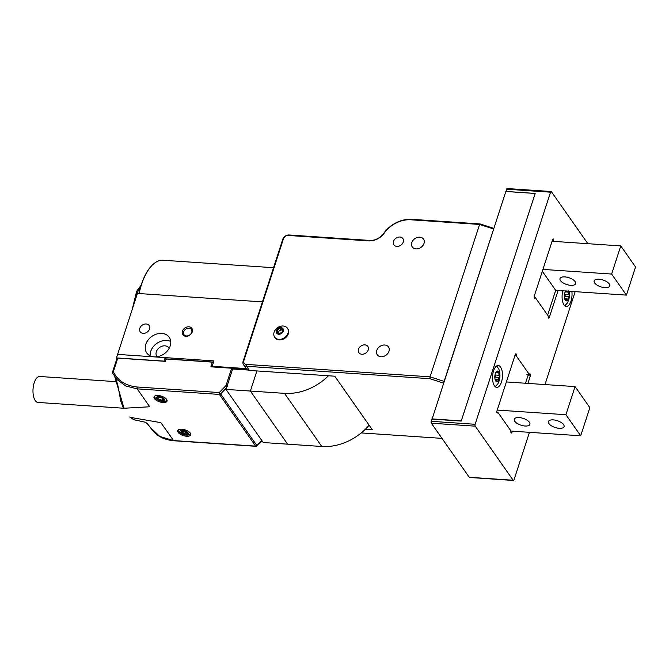 <?xml version="1.0" encoding="UTF-8"?>
<svg xmlns="http://www.w3.org/2000/svg" width="669" height="669" viewBox="0 0 669 669"><rect width="100%" height="100%" fill="white"/><g stroke="black" fill="none" stroke-linecap="round" stroke-linejoin="round"><path stroke-width="1" d="M165.327 361.369L165.996 358.86L165.235 361.21L116.465 357.907L117.602 354.394L213.929 360.909L212.182 366.294L213.553 362.08L164.775 358.776L164.014 361.126A1.371 0.594 18 0 1 164.85 361.31M212.633 366.938L210.961 366.219L212.332 361.996L165.996 358.86M246.242 368.602L212.182 366.294A1.371 0.594 18 0 0 211.371 366.579A1.371 0.594 18 0 0 211.412 366.863L210.961 366.219M212.14 362.581A1.095 0.853 -35 0 0 211.454 362.071L167.074 359.069A1.095 0.853 -35 0 0 165.795 359.939L165.235 361.21M164.014 361.126L116.465 357.907L116.924 358.559L116.465 357.907L137.413 293.432L262.432 301.886M369.121 425.225A49.289 38.409 145 0 1 321.772 446.491L263.243 442.527L225.988 389.4L232.62 368.995L247.814 370.024L232.62 368.995L225.988 389.4L263.243 442.527L287.628 444.174L250.373 391.047L225.988 389.4L284.517 393.355A49.289 38.409 -35 0 0 328.454 375.777M250.373 391.047L256.913 370.935M233.347 369.012L232.929 368.075L232.628 369.004M157.115 356.736A7.392 5.762 145 0 1 156.864 356.41A7.392 5.762 145 0 1 156.337 351.718A7.392 5.762 145 0 1 162.241 346.166A7.392 5.762 145 0 1 168.973 347.922A7.392 5.762 145 0 1 169.19 348.273M183.674 331.807A4.516 3.521 -35 0 0 184 334.676A4.516 3.521 -35 0 0 189.72 334.96A4.516 3.521 -35 0 0 191.401 329.483A4.516 3.521 -35 0 0 187.287 328.412A4.516 3.521 -35 0 0 183.674 331.807M170.72 341.458A13.689 10.671 -35 0 0 150.726 351.342A13.689 10.671 -35 0 0 150.191 355.849M139.779 328.337A5.477 4.265 -35 0 0 140.172 331.807A5.477 4.265 -35 0 0 147.105 332.159A5.477 4.265 -35 0 0 149.137 325.519A5.477 4.265 -35 0 0 144.153 324.222A5.477 4.265 -35 0 0 139.779 328.337M182.394 331.222A5.544 4.323 -35 0 0 188.466 335.83A5.544 4.323 -35 0 0 191.133 327.609A5.544 4.323 -35 0 0 182.394 331.222M145.8 344.318A13.689 10.671 -35 0 0 146.787 352.998A13.689 10.671 -35 0 0 164.122 353.876A13.689 10.671 -35 0 0 169.207 337.285A13.689 10.671 -35 0 0 156.738 334.032A13.689 10.671 -35 0 0 145.8 344.318M233.247 368.527L246.945 369.455M212.742 362.355A1.371 0.594 18 0 1 213.553 362.08M166.096 359.002L212.29 362.13M150.91 266.605A50.108 22.587 93.9 0 0 150.709 266.822A50.108 22.587 93.9 0 0 138.859 293.532M273.537 267.709L163.077 260.241A50.66 22.83 93.9 0 0 151.11 266.379A50.66 22.83 93.9 0 0 139.085 293.549M443.564 383.136L429.849 378.687L246.493 366.278A5.477 4.265 145 0 1 243.533 364.739A5.477 4.265 145 0 1 243.14 361.26L282.753 239.351A5.477 4.265 145 0 1 289.15 234.986L369.631 240.43A13.689 10.671 -35 0 0 383.663 233.397A27.379 21.341 145 0 1 411.736 219.323L480.133 223.948L493.847 228.397M480.133 223.948L479.581 224.441L493.647 228.999L444.132 381.397L430.067 376.831L479.581 224.441L410.858 219.792A26.016 20.271 -35 0 0 384.19 233.163A15.061 11.733 145 0 1 368.753 240.899L288.28 235.463A4.106 3.203 -35 0 0 283.48 238.724L243.867 360.641A4.106 3.203 -35 0 0 246.376 364.404L430.067 376.831L429.849 378.687M358.475 349.226A5.477 4.265 -35 0 0 358.877 352.697A5.477 4.265 -35 0 0 365.809 353.048A5.477 4.265 -35 0 0 367.841 346.417A5.477 4.265 -35 0 0 362.857 345.112A5.477 4.265 -35 0 0 358.475 349.226M393.523 241.384A5.477 4.265 -35 0 0 393.916 244.854A5.477 4.265 -35 0 0 400.848 245.205A5.477 4.265 -35 0 0 402.88 238.565A5.477 4.265 -35 0 0 397.896 237.261A5.477 4.265 -35 0 0 393.523 241.384M376.772 350.464A6.849 5.335 -35 0 0 377.257 354.804A6.849 5.335 -35 0 0 380.962 356.736A6.849 5.335 -35 0 0 387.803 353.458A6.849 5.335 -35 0 0 388.472 346.943A6.849 5.335 -35 0 0 382.233 345.321A6.849 5.335 -35 0 0 376.772 350.464M411.811 242.613A6.849 5.335 -35 0 0 412.305 246.961A6.849 5.335 -35 0 0 416.001 248.893A6.849 5.335 -35 0 0 422.85 245.607A6.849 5.335 -35 0 0 423.51 239.101A6.849 5.335 -35 0 0 417.28 237.47A6.849 5.335 -35 0 0 411.811 242.613M361.243 432.927L441.992 438.387M365.349 429.255L372.282 429.724L334.751 376.195L249.395 370.425A5.477 4.265 145 0 1 246.435 368.878L243.533 364.739M276.172 331.565A3.905 3.044 -35 0 0 281.515 333.43A3.905 3.044 -35 0 0 281.741 327.743A3.905 3.044 -35 0 0 276.172 331.565M277.2 332.702L277.309 330.043L279.91 328.253L282.41 329.123L282.31 331.791L279.701 333.58L277.2 332.702M274.298 331.715A7.802 6.08 -35 0 0 273.78 334.007A7.802 6.08 -35 0 0 274.666 337.176A7.802 6.08 -35 0 0 284.551 337.678A7.802 6.08 -35 0 0 287.444 328.22A7.802 6.08 -35 0 0 282.452 326.004A9.174 9.174 0 0 0 274.29 331.724M274.666 337.176L275.043 337.711A7.802 6.08 -35 0 0 284.919 338.213A7.802 6.08 -35 0 0 287.821 328.755L287.444 328.22M280.938 329.717L282.184 330.152A2.735 2.132 -35 0 0 279.634 330.611A2.735 2.132 -35 0 0 278.279 332.836A2.735 2.132 -35 0 0 278.279 333.078L278.329 331.506L280.938 329.717L279.91 328.253M278.329 331.506L277.309 330.043M461.259 420.96L535.15 193.542M432.082 419.103L505.839 191.493L535.1 193.466M431.94 418.911L461.209 420.885M227.611 386.682L225.997 385.578L231.633 368.226L210.911 366.821L211.061 366.353M114.842 376.94L124.033 408.249L149.731 406.769L137.178 388.865L125.797 385.98L116.891 379.49L112.635 373.151A1.371 0.853 -25.3 0 1 112.593 373.085L112.593 373.085A1.371 0.853 -25.3 0 1 113.337 371.797C117.886 380.736 125.797 385.804 137.078 386.991L219.273 392.552L225.997 385.578M261.98 440.737L256.879 445.604A1.371 1.07 145 0 1 255.633 446.123A1.371 0.619 -86.1 0 0 255.926 446.315L173.706 440.754L160.869 422.649L130.455 417.381L133.733 419.689L144.997 422.164C144.922 422.499 145.792 421.227 150.308 427.458L159.807 436.431L173.422 440.562L255.633 446.123L219.39 394.426L137.178 388.865L137.078 386.991M178.096 432.316A6.849 2.977 -162 0 0 184.987 436.012A6.849 2.977 -162 0 0 190.698 434.842A6.849 2.977 -162 0 0 185.112 429.891A6.849 2.977 -162 0 0 177.678 430.61A6.849 2.977 -162 0 0 178.096 432.316M154.455 398.599A6.849 2.977 -162 0 0 161.346 402.295A6.849 2.977 -162 0 0 167.058 401.124A6.849 2.977 -162 0 0 161.472 396.173A6.849 2.977 -162 0 0 154.037 396.893A6.849 2.977 -162 0 0 154.455 398.599M165.335 361.344L117.777 358.132L113.337 371.797A1.371 0.594 -162 0 0 112.534 372.073L116.975 358.408A1.371 0.594 18 0 1 117.777 358.132M124.049 408.249L123.23 407.011M231.633 368.226A1.371 0.594 18 0 1 232.779 368.56M226.498 387.828L220.636 393.907L219.273 392.552A1.371 0.619 -86.1 0 0 219.39 394.426A1.371 1.07 -35 0 0 220.636 393.907L256.879 445.604L261.813 440.495M187.203 433.679L186.843 432.6M186.158 432.074L184.828 431.43M183.707 431.129L181.918 431.589L184.602 433.922L185.28 431.848L184.845 431.396M185.572 431.865L184.795 433.955L187.178 433.721A3.286 1.43 -162 0 0 187.345 433.545M187.203 433.646L187.178 433.721A3.286 1.43 -162 0 1 184.795 433.955M181.157 431.538A3.286 1.43 -162 0 0 184.602 433.922M187.328 433.395A3.286 1.43 -162 0 0 184.268 431.254A3.286 1.43 -162 0 0 181.065 431.714A3.286 1.43 -162 0 0 183.749 434.089A3.286 1.43 -162 0 0 187.312 433.738A3.286 1.43 -162 0 0 187.328 433.395M188.491 433.646A4.499 1.957 -162 0 0 181.692 430.418A4.499 1.957 -162 0 0 182.386 434.114A4.499 1.957 -162 0 0 188.491 433.646M190.749 434.173A6.849 2.977 18 0 1 189.227 434.892A10.955 10.955 0 0 1 178.849 431.522A6.849 2.977 18 0 1 178.046 430.092A6.849 2.977 18 0 1 178.038 430.042M157.675 398.189L157.641 398.289C158.988 399.343 160.744 400.003 162.902 400.271L162.927 400.196M161.028 397.629L159.648 396.951M162.943 400.238L162.35 398.256M160.51 397.511L159.105 397.311M158.277 397.052L157.633 398.264L158.277 397.052M162.927 400.263A3.286 1.43 -162 0 0 163.704 399.836M157.516 397.821A3.286 1.43 -162 0 0 157.633 398.264M157.641 398.289A3.286 1.43 -162 0 0 158.469 399.142A3.286 1.43 -162 0 0 162.902 400.271M158.352 399.51A3.286 1.43 -162 0 0 161.572 400.681A3.286 1.43 -162 0 0 163.679 400.029A3.286 1.43 -162 0 0 160.995 397.645A3.286 1.43 -162 0 0 157.424 397.996A3.286 1.43 -162 0 0 158.352 399.51M157.541 399.694A4.499 1.957 -162 0 0 164.733 400.589A4.499 1.957 -162 0 0 159.381 396.742A4.499 1.957 -162 0 0 157.541 399.694M167.108 400.455A6.849 2.977 18 0 1 165.586 401.174A10.955 10.955 0 0 1 155.208 397.804A6.849 2.977 18 0 1 154.397 396.332M552.159 240.89L553.89 241.392M534.171 297.421L535.25 297.496A1.371 0.619 93.9 0 1 534.665 298.157A1.371 0.619 93.9 0 1 534.263 296.091L552.627 239.586A1.371 0.619 93.9 0 1 553.204 238.917A1.371 0.619 93.9 0 1 553.606 240.991M558.097 290.505L549.274 317.491A1.371 0.619 93.9 0 1 548.689 318.16A1.371 0.619 93.9 0 1 548.287 316.086L535.25 297.496M527.95 375.71L530.341 375.919L527.933 375.761M526.879 374.306L529.321 374.464L516.284 355.866L514.829 355.774M496.841 412.271L497.92 412.372A1.371 0.619 93.9 0 1 497.335 413.032A1.371 0.619 93.9 0 1 496.942 410.967L515.297 354.461A1.371 0.619 93.9 0 1 515.883 353.801A1.371 0.619 93.9 0 1 516.284 355.866M512.387 431.171L511.944 432.375A1.371 0.619 93.9 0 1 511.359 433.035A1.371 0.619 93.9 0 1 510.965 430.97L497.92 412.372M513.449 480.451L469.554 477.482A1.371 0.619 -86.1 0 1 469.262 477.281L513.156 480.25A1.371 0.619 93.9 0 0 513.449 480.451A1.371 0.619 93.9 0 0 514.035 479.782L529.455 432.325M587.859 243.692L551.415 191.719A1.371 0.619 93.9 0 0 551.131 191.518A1.371 0.619 93.9 0 0 550.545 192.187L475.124 424.288A1.371 0.619 93.9 0 0 475.241 426.17L431.346 423.201L469.262 477.281M431.346 423.201A1.371 0.619 -86.1 0 1 431.229 421.319L475.124 424.288M550.545 192.187L506.65 189.218L505.923 191.443L535.192 193.425L461.217 421.077L431.957 419.095L431.229 421.319M475.241 426.17L513.156 480.25M544.976 384.55L575.156 291.659M530.308 375.869A1.371 0.619 93.9 0 0 529.907 373.804A1.371 0.619 93.9 0 0 529.321 374.464M530.341 375.919L527.908 383.396M500.563 367.08A10.955 4.934 93.9 0 0 498.254 365.525A10.955 4.934 93.9 0 0 492.593 376.12A10.955 4.934 93.9 0 0 496.774 387.384A10.955 4.934 93.9 0 0 502.101 379.532A10.955 4.934 93.9 0 0 500.563 367.08M562.846 290.823A10.955 4.934 93.9 0 0 566.317 306.444A10.955 4.934 93.9 0 0 571.87 291.433M506.65 189.218A1.371 0.619 -86.1 0 1 507.236 188.549L551.131 191.518M510.873 432.299L511.944 432.375M548.195 317.424L549.274 317.491M564.82 305.792L567.262 303.141L564.703 305.691M568.533 291.207A5.411 2.433 -86.1 0 1 569.252 295.589A5.411 2.433 -86.1 0 1 567.747 300.214A5.411 2.433 -86.1 0 1 565.313 300.13A5.411 2.433 -86.1 0 1 564.511 297.973A5.411 2.433 -86.1 0 1 564.377 295.414A5.411 2.433 -86.1 0 1 564.862 292.738A5.411 2.433 -86.1 0 1 565.698 291.015M568.575 294.494L564.511 294.218C565.439 294.97 565.397 295.673 564.402 296.325L568.449 296.601L569.252 295.589L568.098 292.094L568.324 290.864M566.794 299.971L564.929 299.277M565.313 300.13L564.452 297.563M564.753 293.122L565.882 290.781M566.083 291.04L566.267 291.559M566.099 290.973L567.345 291.015M567.747 300.214L568.449 296.601M496.557 366.052L498.748 368.928L496.682 365.968M495.277 386.732L497.719 384.081L495.16 386.632M496.172 371.939L496.264 371.813A5.411 2.433 -86.1 0 1 498.714 371.721A5.411 2.433 -86.1 0 1 499.718 376.346A5.411 2.433 -86.1 0 1 498.28 381.062A5.411 2.433 -86.1 0 1 495.838 381.163A5.411 2.433 -86.1 0 1 494.968 378.913A5.411 2.433 -86.1 0 1 494.826 376.53A5.411 2.433 -86.1 0 1 495.319 373.678A5.411 2.433 -86.1 0 1 496.264 371.813L495.211 374.055M499.024 375.284L494.993 375.008C495.905 375.719 495.871 376.421 494.884 377.107L498.932 377.383L499.718 376.346L499.024 375.284L498.714 371.721L496.49 371.956L496.632 372.499M497.326 380.87L496.08 380.92L496.356 380.276L495.394 380.209M495.838 381.163L494.909 378.503M498.714 371.721L497.736 371.914M498.28 381.062L498.932 377.383M123.573 408.232L38.008 402.445A13.004 5.862 -86.1 0 1 35.273 400.606A13.004 5.862 -86.1 0 1 33.45 385.812A13.004 5.862 -86.1 0 1 39.764 376.488L116.841 381.706M547.627 315.149L555.688 290.338L626.41 295.121L635.55 266.99L620.773 245.916L552.034 241.266M626.41 295.121L611.633 274.047L620.773 245.916M555.688 290.338L542.3 271.238M542.894 269.398L611.633 274.047M604.91 287.645A8.212 3.579 -162 0 0 609.76 285.972A8.212 3.579 -162 0 0 603.053 280.027A8.212 3.579 -162 0 0 594.139 280.896A8.212 3.579 -162 0 0 597.091 285.111A8.212 3.579 -162 0 0 604.91 287.645M570.766 285.337A8.212 3.579 -162 0 0 575.624 283.664A8.212 3.579 -162 0 0 568.918 277.719A8.212 3.579 -162 0 0 559.995 278.58A8.212 3.579 -162 0 0 562.947 282.803A8.212 3.579 -162 0 0 570.766 285.337M510.932 431.07L580.7 435.795L589.841 407.655L575.072 386.59L506.333 381.94M525.508 383.237L528.376 374.406M580.7 435.795L565.924 414.721L575.072 386.59M497.192 410.072L565.924 414.721M559.2 428.319A8.212 3.579 -162 0 0 564.059 426.638A8.212 3.579 -162 0 0 557.352 420.701A8.212 3.579 -162 0 0 548.429 421.562A8.212 3.579 -162 0 0 551.381 425.777A8.212 3.579 -162 0 0 559.2 428.319M525.056 426.011A8.212 3.579 -162 0 0 529.915 424.33A8.212 3.579 -162 0 0 523.208 418.393A8.212 3.579 -162 0 0 514.294 419.254A8.212 3.579 -162 0 0 517.246 423.469A8.212 3.579 -162 0 0 525.056 426.011M140.557 286.934A27.379 12.343 93.9 0 0 138.316 290.597A27.379 12.343 93.9 0 0 134.645 301.953M321.772 446.491L284.517 393.355M246.376 364.404L246.493 366.278L249.395 370.425M410.858 219.792L411.736 219.323M384.19 233.163L383.663 233.397M368.753 240.899L369.631 240.43M288.28 235.463L289.15 234.986M283.48 238.724L282.753 239.351M243.867 360.641L243.14 361.26M565.255 291.901L568.098 292.094M564.77 298.759L567.68 298.951M495.746 372.742L498.514 372.926M495.211 379.582L498.196 379.791M132.203 309.454L136.643 291.291L141.109 285.17M150.709 266.822L151.11 266.379M255.926 446.315A1.371 1.371 0 0 0 256.996 445.905M112.534 372.073A1.371 1.371 0 0 0 112.593 373.085L116.891 379.49M173.706 440.754C173.622 440.888 165.895 439.851 161.965 437.677C157.834 435.962 153.945 432.559 150.308 427.458M123.297 407.839L120.796 401.099L117.593 383.989L114.834 376.923M133.733 419.689L129.736 417.021M162.383 399.284L162.642 398.498M158.294 397.779L158.428 397.361M567.262 303.141A17.795 17.795 0 0 0 569.219 291.258M565.439 291.5L566.242 291.559M497.719 384.081A17.795 17.795 0 0 0 498.74 368.928M495.88 372.449L496.615 372.499"/></g></svg>
